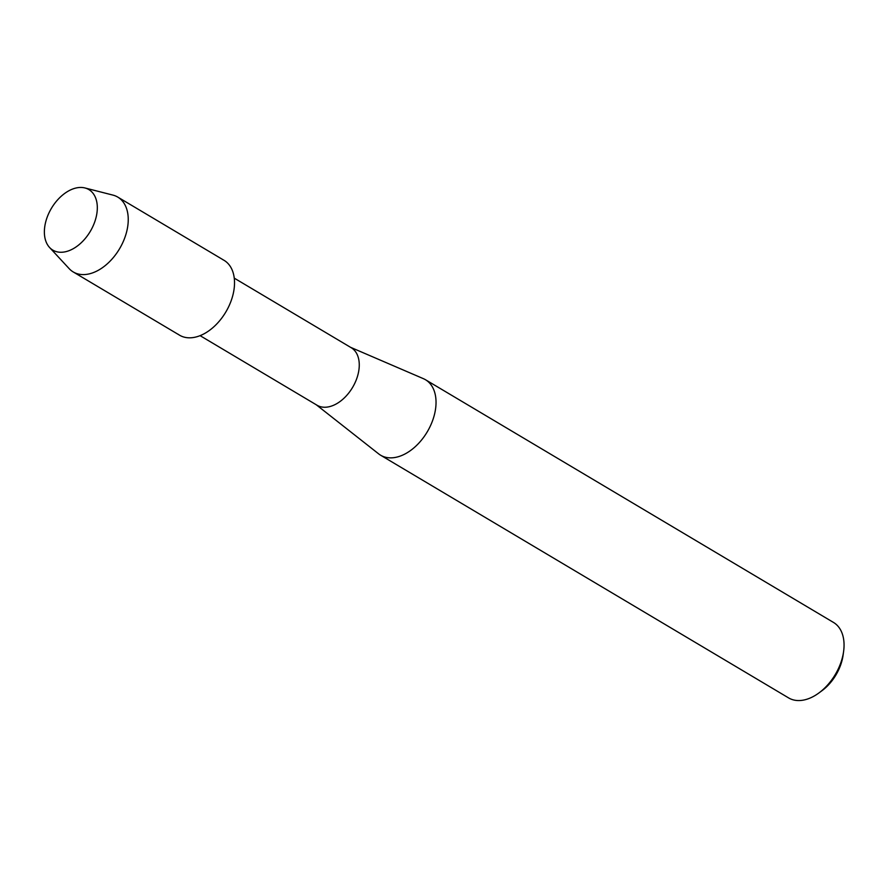 <?xml version="1.0" encoding="UTF-8"?>
<svg xmlns="http://www.w3.org/2000/svg" width="888" height="888" viewBox="0 0 888 888"><rect width="100%" height="100%" fill="white"/><g stroke="black" fill="none" stroke-linecap="round" stroke-linejoin="round"><path stroke-width="1.33" d="M54.057 250.782A35.231 22.6 -59.3 0 0 91.331 229.537A35.231 22.6 -59.3 0 0 87.635 188.933A35.231 22.6 -59.3 0 0 50.361 210.179A35.231 22.6 -59.3 0 0 54.057 250.782A35.231 22.6 -59.3 0 0 91.331 229.537A35.231 22.6 -59.3 0 0 87.635 188.933A35.231 22.6 -59.3 0 0 84.926 187.956A35.231 22.6 -59.3 0 0 51.426 208.303A35.231 22.6 -59.3 0 0 49.539 247.452A35.231 22.6 -59.3 0 0 54.057 250.782M178.111 334.243A43.545 27.939 -59.3 0 0 181.041 335.986A43.545 27.939 -59.3 0 0 227.117 309.723A43.545 27.939 -59.3 0 0 222.555 259.529M200.066 335.642L317.016 405.217A33.455 21.456 -59.3 0 0 318.182 405.838A33.455 21.456 -59.3 0 0 353.08 386.558A33.455 21.456 -59.3 0 0 351.226 347.719L234.266 278.144M316.25 404.762L378.654 453.868A43.901 28.161 -59.3 0 0 380.597 455.2A43.901 28.161 -59.3 0 0 382.118 456.01A43.901 28.161 -59.3 0 0 427.916 430.702A43.901 28.161 -59.3 0 0 425.485 379.731A43.901 28.161 -59.3 0 0 423.965 378.932A43.901 28.161 -59.3 0 0 423.387 378.665L350.449 347.264M380.597 455.2L788.611 697.913A43.901 28.161 -59.3 0 0 790.12 698.712A43.901 28.161 -59.3 0 0 818.98 692.906A43.901 28.161 -59.3 0 0 843.6 651.515A43.901 28.161 -59.3 0 0 833.499 622.444L425.485 379.731M818.98 692.906L821.977 690.698A37.629 24.143 -59.3 0 0 843.089 655.211L843.6 651.515M49.539 247.452L69.175 268.653A43.545 27.939 -59.3 0 0 73.249 271.961A43.545 27.939 -59.3 0 0 74.758 272.76A43.545 27.939 -59.3 0 0 120.191 247.663A43.545 27.939 -59.3 0 0 117.782 197.103A43.545 27.939 -59.3 0 0 116.273 196.304A43.545 27.939 -59.3 0 0 112.931 195.105L84.926 187.956M73.249 271.961L179.531 335.176A43.545 27.939 -59.3 0 0 181.041 335.986A43.545 27.939 -59.3 0 0 226.473 310.889A43.545 27.939 -59.3 0 0 224.054 260.328L117.782 197.103"/></g></svg>
